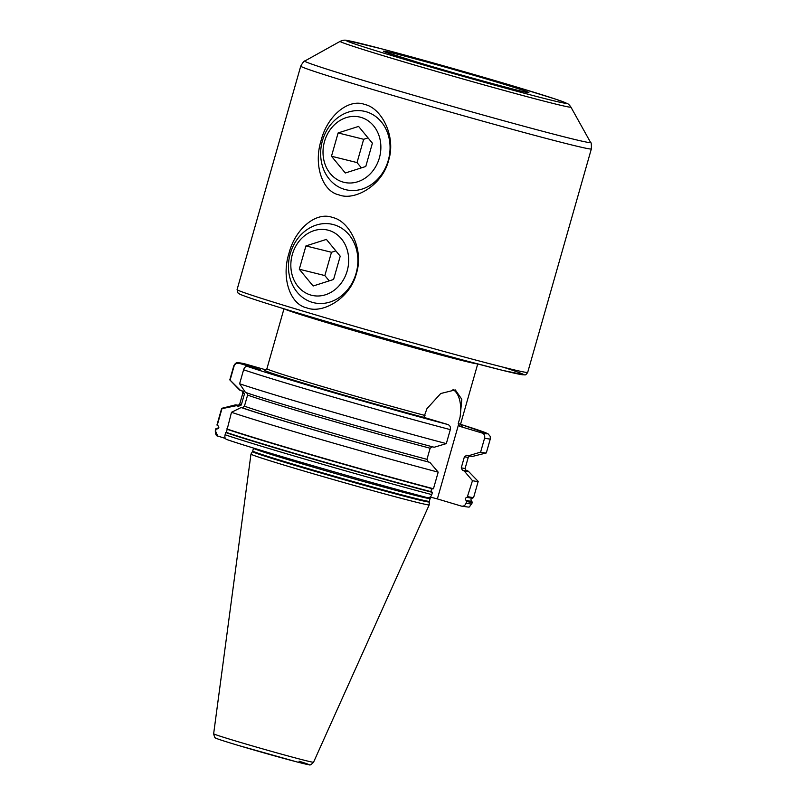 <?xml version="1.0" encoding="UTF-8"?>
<svg xmlns="http://www.w3.org/2000/svg" width="805" height="805" viewBox="0 0 805 805"><rect width="100%" height="100%" fill="white"/><g stroke="black" fill="none" stroke-linecap="round" stroke-linejoin="round"><path stroke-width="1.21" d="M234.064 366.144A133.358 2.797 -164.1 0 1 233.792 365.862L229.807 379.839A133.358 2.797 15.9 0 0 229.868 379.96A133.358 2.797 15.9 0 0 230.089 380.121L234.064 366.144C234.959 363.8 236.761 362.884 239.467 363.387L260.367 369.626L247.387 366.406C245.676 366.285 244.408 367.412 243.593 369.787L239.618 383.764A133.358 2.797 15.9 0 0 446.322 443.605L450.307 429.629C450.8 427.123 449.995 425.432 447.902 424.537L425.402 417.815A102.829 2.153 -164.1 0 1 314.202 386.36A102.829 2.153 -164.1 0 1 265.358 370.179M480.605 452.118L468.47 455.771A121.283 2.536 -164.1 0 0 472.696 456.375L486.21 452.984A133.358 2.797 15.9 0 1 480.605 452.118L484.59 438.141C485.083 435.636 484.288 433.935 482.195 433.05A129.162 2.707 15.9 0 0 460.571 424.336L488.132 433.885L490.245 436.421L490.305 438.926A133.358 2.797 -164.1 0 1 484.59 438.141M486.21 452.984A133.358 2.797 15.9 0 0 486.321 452.913L490.305 438.926M266.032 369.908L244.197 363.669L237.737 362.733C236.268 362.532 234.959 363.568 233.792 365.862M461.205 425.966A102.829 2.153 -164.1 0 1 459.685 426.328L482.195 433.05M455.238 389.922L440.717 393.524L426.942 408.709L424.144 416.467L425.402 417.815M459.685 426.328L458.206 423.722L460.128 416.95A33.79 17.65 106.6 0 0 453.004 389.56M455.338 389.952L461.808 399.3L460.128 416.95M430.122 497.027L437.367 498.919L458.427 424.98M468.47 455.771L466.628 455.228M466.779 455.268L464.415 456.747L461.255 467.846L462.462 470.392L464.153 470.905A121.283 2.536 15.9 0 0 468.43 471.328A121.283 2.536 15.9 0 0 465.36 469.919M467.202 497.289L466.89 497.309A132.433 2.777 15.9 0 0 472.163 498.174L472.515 498.164A132.775 2.777 -164.1 0 1 467.202 497.289L472.475 480.666L464.153 470.905M466.085 503.115A133.358 2.797 15.9 0 0 471.79 503.9C467.614 507.703 472.726 507.603 461.647 506.154L461.386 506.093C463.62 506.496 465.179 505.5 466.085 503.115L466.548 501.495L466.015 500.388C465.008 498.969 465.3 497.943 466.89 497.309M461.386 506.093L437.367 498.919M238.662 405.348A121.283 2.536 15.9 0 0 235.302 404.915L221.788 408.306A133.358 2.797 15.9 0 0 221.677 408.377L216.958 424.98A133.358 2.797 15.9 0 0 217.189 425.241A133.358 2.797 15.9 0 0 217.229 425.261L218.075 425.825A132.433 2.777 15.9 0 1 217.994 425.765C218.729 426.932 218.467 427.837 217.209 428.491L216.253 428.522A133.358 2.797 15.9 0 0 215.911 428.612A133.358 2.797 15.9 0 0 216.193 428.904L215.559 431.118L217.722 436.028L225.309 438.413M216.193 428.904L217.199 428.904C219.03 428.441 219.322 427.415 218.075 425.825M217.229 425.261L221.959 408.668L236.328 405.69L238.451 406.324L241.299 404.985L244.458 393.887L243.05 391.29M230.089 380.121L240.635 390.556L242.758 391.19M446.322 443.605L434.177 447.258A121.283 2.536 -164.1 0 1 245.445 392.387L239.618 383.764M246.763 392.719L247.598 395.084L244.438 406.183L242.456 407.843L241.138 407.521L231.488 412.301A133.358 2.797 15.9 0 0 438.192 472.153L433.462 488.746L432.607 488.796C431.017 489.43 430.725 490.456 431.732 491.875L432.426 492.388A133.358 2.797 -164.1 0 1 225.722 432.537L226.376 432.406L231.488 412.301M225.088 434.76A133.358 2.797 15.9 0 0 431.802 494.602C430.896 496.987 429.337 497.983 427.103 497.581L427.203 497.611C367.664 482.014 254.098 449.099 226.436 439.399L226.577 439.45C225.028 438.755 224.535 437.196 225.088 434.76L225.722 432.537M229.868 379.96L239.568 389.962A121.283 2.536 15.9 0 0 240.635 390.556M431.802 494.602L432.426 492.388M241.138 407.521A121.283 2.536 15.9 0 0 429.87 462.392L438.192 472.153M429.87 462.392L428.18 461.889L426.962 459.333L430.132 448.234L432.486 446.755M429.256 501.938L429.216 504.846A92.666 1.942 -164.1 0 1 429.206 504.866A92.666 1.942 -164.1 0 1 383.049 493.475A92.666 1.942 -164.1 0 1 293.07 467.806A92.666 1.942 15.9 0 1 250.969 454.09A92.666 1.942 15.9 0 0 250.969 454.09L252.468 451.575A91.911 1.922 15.9 0 0 294.228 465.189A91.911 1.922 -164.1 0 0 383.814 490.748A91.911 1.922 -164.1 0 0 429.256 501.938L429.347 501.304A91.82 1.922 -164.1 0 1 383.733 490.044A91.82 1.922 -164.1 0 1 294.449 464.576A91.82 1.922 15.9 0 1 252.73 450.991L253.515 448.224A91.82 1.922 15.9 0 0 295.234 461.808A91.82 1.922 -164.1 0 0 384.518 487.287A91.82 1.922 -164.1 0 0 430.142 498.537L430.957 497.289M364.816 104.509C381.389 107.93 396.432 136.307 388.563 160.517C382.476 185.251 354.824 201.169 339.066 194.911C322.07 191.389 313.407 164.592 321.145 140.352C327.363 115.648 348.635 98.15 364.816 104.509M332.626 217.511C349.199 220.922 364.242 249.298 356.384 273.509C350.296 298.242 322.634 314.161 306.876 307.902C289.88 304.381 281.227 277.584 288.965 253.344C295.173 228.64 316.446 211.141 332.626 217.511M344.319 189.296A40.29 34.343 103.9 0 1 322.433 140.724A40.29 34.343 103.9 0 1 366.386 111.815A40.29 34.343 103.9 0 1 388.272 160.396A40.29 34.343 103.9 0 1 344.319 189.296M361.143 117.429A33.579 28.618 103.9 0 1 379.376 157.911A33.579 28.618 103.9 0 1 342.749 181.99A33.579 28.618 -76.1 0 1 324.506 141.519A33.579 28.618 -76.1 0 1 361.143 117.429M365.772 166.484L372.403 143.179L358.577 126.415L338.12 132.936L331.479 156.24L345.305 173.005L365.772 166.484M331.479 156.24L357.038 162.58L361.395 167.873M338.12 132.936L363.669 139.285L357.038 162.58M368.036 137.886L363.669 139.285M335.856 250.878L331.479 252.277L324.848 275.572L329.215 280.865M333.582 279.476L340.223 256.181L326.387 239.407L305.93 245.928L299.289 269.232L313.115 286.006L333.582 279.476M328.953 230.421A33.579 28.618 -76.1 0 0 292.326 254.511A33.579 28.618 -76.1 0 0 310.559 294.982A33.579 28.618 103.9 0 0 347.186 270.903A33.579 28.618 103.9 0 0 328.953 230.421M312.129 302.288A40.29 34.343 103.9 0 1 290.243 253.716A40.29 34.343 103.9 0 1 334.196 224.806A40.29 34.343 103.9 0 1 356.082 273.388A40.29 34.343 103.9 0 1 312.129 302.288M305.93 245.928L331.479 252.277M299.289 269.232L324.848 275.572M226.758 428.904A133.358 2.797 15.9 0 0 433.462 488.746M472.475 480.666A133.358 2.797 15.9 0 0 478.19 481.45A133.358 2.797 15.9 0 0 478.13 481.33L468.43 471.328M235.302 404.915A121.283 2.536 15.9 0 0 236.328 405.69M450.307 429.629A133.358 2.797 -164.1 0 1 243.593 369.787M247.387 366.406A129.162 2.707 15.9 0 0 447.902 424.537M244.197 363.669A129.162 2.707 15.9 0 0 239.467 363.387M477.727 363.971L460.641 423.933A100.726 2.113 -164.1 0 1 458.206 423.722M425.02 415.481A100.726 2.113 -164.1 0 1 312.662 383.653A100.726 2.113 -164.1 0 1 266.898 368.75L265.187 370.199M477.395 363.88A100.726 2.113 -164.1 0 1 329.788 323.529A100.726 2.113 -164.1 0 1 284.306 308.879M427.103 497.581A129.162 2.707 -164.1 0 1 226.577 439.45M213.647 733.788C214.492 737.149 215.126 738.527 215.559 737.913C216.646 738.376 213.436 737.944 238.32 745.43L297.478 762.073L309.462 764.75C309.794 765.495 311.153 764.659 313.548 762.244A51.933 1.087 -164.1 0 1 287.677 755.855A51.933 1.087 -164.1 0 1 237.244 741.465A51.933 1.087 -164.1 0 1 213.647 733.788L250.969 454.09M299.047 761.198A47.787 0.996 -164.1 0 1 296.683 761.862A47.787 0.996 -164.1 0 1 238.371 745.44M494.522 81.406A75.549 1.58 -164.1 0 1 517.917 90.331A75.549 1.58 -164.1 0 1 417.865 62.377A75.549 1.58 15.9 0 1 394.47 53.452A75.549 1.58 15.9 0 1 494.522 81.406M514.053 86.256A114.038 2.385 15.9 0 0 363.025 44.054A114.038 2.385 15.9 0 0 398.334 57.527A114.038 2.385 -164.1 0 0 549.362 99.729A114.038 2.385 -164.1 0 0 514.053 86.256M340.173 41.347A119.975 2.516 15.9 0 0 394.651 59.147A119.975 2.516 -164.1 0 0 512.352 92.716A119.975 2.516 -164.1 0 0 570.896 107.065C569.437 104.952 568.159 103.734 567.052 103.422L555.782 99.196L514.164 86.286C473.773 74.201 416.839 58.111 381.922 48.914L346.854 40.441C344.963 39.868 342.739 40.17 340.173 41.347L304.773 61.039A148.633 3.109 15.9 0 0 372.252 83.086A148.633 3.109 -164.1 0 0 518.078 124.674A148.633 3.109 -164.1 0 0 590.598 142.455C591.222 142.244 591.474 144.397 591.353 148.915A151.088 3.16 -164.1 0 1 516.287 130.4A151.088 3.16 -164.1 0 1 369.384 88.49A151.088 3.16 15.9 0 1 300.738 66.131L237.083 289.579A151.088 3.16 15.9 0 0 305.729 311.938A151.088 3.16 15.9 0 0 452.641 353.848A151.088 3.16 15.9 0 0 527.698 372.363L591.353 148.915M306.514 315.59A147.728 3.089 15.9 0 0 481.269 364.896A147.728 3.089 15.9 0 0 503.165 367.181M215.559 431.118A133.358 2.797 -164.1 0 1 215.287 430.836L215.911 428.612M467.916 496.665A133.358 2.797 15.9 0 0 473.632 497.45L478.19 481.45M471.79 503.9L472.253 502.28A133.358 2.797 -164.1 0 1 466.548 501.495M227.252 429.327A132.433 2.777 15.9 0 0 432.607 488.796M472.163 498.174C470.915 498.828 470.653 499.734 471.388 500.901L471.388 500.901A132.433 2.777 -164.1 0 1 466.015 500.388M431.732 491.875A132.433 2.777 -164.1 0 1 226.376 432.406M466.266 500.569A132.775 2.777 15.9 0 0 471.68 501.092L471.388 500.901M428.18 461.889A119.301 2.496 -164.1 0 1 242.456 407.843M465.652 470.281A119.301 2.496 -164.1 0 1 462.462 470.392M238.22 405.499A119.301 2.496 15.9 0 0 238.451 406.324M238.049 405.519L239.709 404.09A117.198 2.455 15.9 0 0 241.299 404.985M244.438 406.183A117.198 2.455 15.9 0 0 426.962 459.333M461.255 467.846A117.198 2.455 15.9 0 0 465.139 468.299L465.783 470.392M239.709 404.09L242.869 392.991A117.198 2.455 15.9 0 0 244.458 393.887M465.139 468.299L468.299 457.2A117.198 2.455 -164.1 0 1 464.415 456.747M430.132 448.234A117.198 2.455 -164.1 0 1 247.598 395.084M460.641 423.933L461.325 426.066M429.347 501.304L430.142 498.537M252.73 450.991L252.468 451.575M313.548 762.244L429.206 504.866M526.49 92.323L526.873 92.344C527.728 93.36 460.5 75.278 417.966 62.408L385.686 52.214M570.896 107.065L590.598 142.455M304.773 61.039C304.36 60.526 303.012 62.227 300.738 66.131M237.083 289.579L237.968 292.97L240.001 294.268C246.863 297.276 269.021 304.381 306.474 315.58C352.993 329.497 416.718 347.599 461.849 359.734L503.024 370.471L524.639 374.878C525.403 375.2 526.43 374.355 527.698 372.363M283.984 308.778L266.898 368.75M217.722 436.028C216.324 436.159 215.509 434.428 215.287 430.836M217.994 425.765L217.189 425.241M472.253 502.28L471.68 501.092M473.632 497.45L472.515 498.164M242.204 390.888L242.869 392.991M468.299 457.2L469.959 455.771"/></g></svg>
